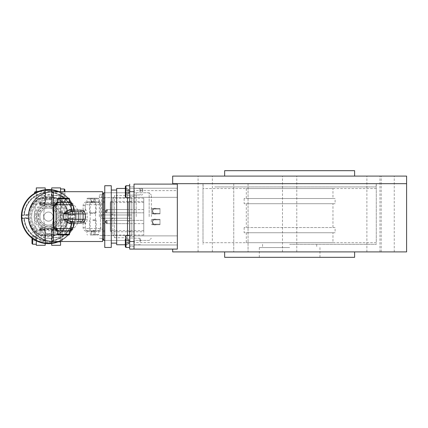 <?xml version="1.0" encoding="UTF-8"?>
<svg xmlns="http://www.w3.org/2000/svg" width="428" height="428" viewBox="0 0 428 428"><rect width="100%" height="100%" fill="white"/><g stroke="black" fill="none" stroke-linecap="round" stroke-linejoin="round"><path stroke-width="0.32" stroke-dasharray="2.14 1.6" d="M177.326 216.6L177.326 190.604L177.326 216.6M134.007 216.6L134.007 190.604L134.007 216.6M177.326 249.091L134.007 249.091L134.007 184.11L177.326 184.11L177.326 249.091L172.671 249.091L177.326 249.091L177.326 183.676L406.6 183.676L172.671 183.676M134.007 192.771L134.007 197.324L134.007 192.771M134.007 240.424L134.007 244.977L134.007 240.424M177.326 192.771L177.326 197.324L177.326 192.771M177.326 240.424L177.326 244.977L177.326 240.424M99.35 216.6L99.35 194.938L99.35 216.6M131.84 216.6L131.84 197.645L131.84 214.974L100.43 214.974L100.43 218.221L131.84 218.221L131.84 235.55L131.84 197.645L131.84 216.6M100.43 218.221L131.84 218.221L100.43 218.221L100.43 214.974L100.43 218.221L131.84 218.221L131.84 214.974L100.43 214.974L131.84 214.974L100.43 214.974L100.43 218.221M128.593 216.6L128.593 201.652L128.593 216.6M103.683 240.424L103.683 192.771L103.683 240.424M128.593 211.186L128.593 209.56L128.593 211.186M128.593 222.014L128.593 220.388L128.593 222.014M129.673 216.6L129.673 190.604L129.673 216.6M129.673 241.51L129.673 249.091L134.007 249.091L129.673 249.091L129.673 235.55L129.673 247.464L129.673 235.55L129.673 247.464L129.673 238.043L129.673 241.51L134.007 241.51L134.007 184.11L134.007 196.564L134.007 184.11L134.007 191.691L129.673 191.691L129.673 241.51L134.007 241.51L134.007 191.691L129.673 191.691L129.673 196.564L129.673 186.817L129.673 241.51M129.673 184.11L129.673 197.645L129.673 184.11M149.169 216.6L149.169 192.771L149.169 216.6M151.335 216.6L151.335 194.938L151.335 216.6M151.335 222.014L151.335 219.307L151.335 222.014M151.335 211.186L151.335 208.479L151.335 211.186M159.997 222.014L159.997 219.307L156.108 219.307C151.18 217.568 151.143 226.439 156.108 224.721L159.997 224.721L159.997 219.307L156.108 219.307C151.18 217.568 151.143 226.439 156.108 224.721L159.997 224.721L159.997 219.307L156.108 219.307C151.18 217.568 151.143 226.439 156.108 224.721L159.997 224.721L159.997 219.307L156.108 219.307C151.18 217.568 151.143 226.439 156.108 224.721L159.997 224.721L159.997 224.181L156.108 224.181C151.608 225.684 151.587 218.355 156.108 219.848L159.997 219.848L159.997 219.307L159.997 222.014L159.997 219.307L159.997 219.848L156.108 219.848L159.997 219.848L159.997 222.014L159.997 219.848L151.335 219.848L156.108 219.848C151.587 218.355 151.608 225.684 156.108 224.181C151.608 225.684 151.587 218.355 156.108 219.848C151.587 218.355 151.608 225.684 156.108 224.181L151.335 224.181L159.997 224.181L159.997 222.014L159.997 224.721L159.997 222.014L159.997 224.181L156.108 224.181L159.997 224.181L159.997 222.014M159.997 211.186L159.997 208.479L156.108 208.479C151.18 206.74 151.143 215.61 156.108 213.893L159.997 213.893L159.997 208.479L156.108 208.479C151.18 206.74 151.143 215.61 156.108 213.893L159.997 213.893L159.997 208.479L156.108 208.479C151.18 206.74 151.143 215.61 156.108 213.893L159.997 213.893L159.997 208.479L156.108 208.479C151.18 206.74 151.143 215.61 156.108 213.893L159.997 213.893L159.997 213.353L156.108 213.353C151.608 214.856 151.587 207.526 156.108 209.019L159.997 209.019L159.997 208.479L159.997 211.186L159.997 208.479L159.997 209.019L156.108 209.019L159.997 209.019L159.997 211.186L159.997 209.019L151.335 209.019L156.108 209.019C151.587 207.526 151.608 214.856 156.108 213.353C151.608 214.856 151.587 207.526 156.108 209.019C151.587 207.526 151.608 214.856 156.108 213.353L151.335 213.353L159.997 213.353L159.997 211.186L159.997 213.893L159.997 211.186L159.997 213.353L156.108 213.353L159.997 213.353L159.997 211.186M159.997 224.721L159.997 224.181L159.997 224.721M159.997 213.893L159.997 213.353L159.997 213.893M104.764 214.433L104.764 235.009L104.764 218.767L102.597 218.767L102.597 231.762L102.597 198.185L102.597 235.009L102.597 218.767L104.764 218.767L104.764 201.438L104.764 214.433L102.597 214.433L104.764 214.433M102.597 202.519L102.597 230.676L102.597 202.519L104.764 202.519L104.764 230.676L104.764 202.519M102.597 241.51L102.597 191.691M87.435 201.652L87.435 202.519A2.167 2.167 0 0 0 85.268 204.686L85.268 209.56L85.268 204.686L100.43 204.686C100.473 203.525 99.751 202.802 98.269 202.519L87.435 202.519L98.269 202.519A2.167 2.167 0 0 1 100.43 204.686A2.167 0.952 180 0 0 102.597 205.638C102.388 203.252 100.944 201.925 98.269 201.652L87.435 201.652C84.765 201.92 83.321 203.246 83.107 205.638L83.107 210.121L77.88 210.121C72.396 201.149 64.211 196.227 53.323 195.355C40.815 193.071 28.687 203.402 28.441 215.509L28.441 215.584C28.639 204.632 39.569 194.703 51.611 196.816A20.036 20.036 0 0 0 28.478 215.011A20.036 20.036 0 0 0 48.45 236.636A20.036 20.036 0 0 0 68.421 218.189A20.036 20.036 0 0 0 51.611 196.816C61.461 198.405 67.084 204.98 68.485 216.541C67.126 228.172 61.504 234.79 51.611 236.384C39.569 238.498 28.639 228.563 28.441 217.611L28.425 217.231M28.441 217.611L28.441 217.686C28.687 229.799 40.815 240.124 53.323 237.84C64.227 236.962 72.412 232.04 77.88 223.074L83.107 223.074L83.107 227.557C83.316 229.948 84.76 231.275 87.435 231.543L98.269 231.543C100.938 231.281 102.383 229.948 102.597 227.557A2.167 0.952 0 0 0 100.43 228.515A2.167 2.167 0 0 1 98.269 230.676L87.435 230.676L98.269 230.676C99.751 230.398 100.473 229.676 100.43 228.515L85.268 228.515L85.268 223.641L85.268 228.515A2.167 2.167 0 0 0 87.435 230.676L87.435 231.543M69.566 201.684L69.026 201.652L69.026 202.519L58.197 202.519L69.026 202.519M57.652 231.516L69.566 231.516M69.026 201.652L57.652 201.684M73.359 221.474L83.348 221.474L73.359 221.474M78.773 221.474L76.821 221.474L80.721 221.474L76.821 221.474L80.721 221.474L76.821 221.474L76.821 211.726L83.348 211.726L76.821 211.726L80.721 211.726L76.821 211.726L76.821 221.474M77.88 221.474L77.88 223.074L68.801 222.704A2.167 1.899 90 0 1 70.513 221.474L71.717 221.474M71.192 228.515L71.192 223.641M28.425 215.969L28.441 215.584M53.323 241.51L53.323 237.84A10.828 2.707 -99.1 0 0 51.611 236.384M53.323 191.691L53.323 195.355A10.828 2.707 99.1 0 1 51.611 196.816M68.801 222.704C67.822 222.886 67.688 221.656 68.394 219.013L70.529 219.307L70.529 213.893L68.394 214.187L68.394 219.013M68.394 214.187C67.688 211.544 67.822 210.314 68.801 210.496A2.167 1.899 90 0 0 70.513 211.726C69.823 211.806 69.828 212.529 70.529 213.893L85.584 213.893L83.348 211.726A2.167 2.113 -90 0 0 85.461 209.56C86.301 209.998 86.879 211.443 87.2 213.893L87.2 219.307C86.884 221.752 86.301 223.197 85.461 223.641A2.167 2.113 -90 0 0 83.348 221.474L85.584 219.307L70.529 219.307C69.828 220.666 69.823 221.388 70.513 221.474M77.88 211.726L77.88 210.121L68.801 210.496M83.107 213.893C82.989 212.588 82.267 211.865 80.94 211.726L73.359 211.726A2.167 2.167 0 0 1 71.192 209.56L71.192 204.686M56.031 204.686L56.031 228.515M66.319 202.519L60.904 202.519L66.319 202.519L66.319 230.676L60.904 230.676L66.319 230.676M58.197 230.676L69.026 230.676L58.197 230.676L58.197 231.543M98.269 201.652L98.269 202.519A2.167 2.167 0 0 1 100.43 204.686L100.43 228.515A2.167 2.167 0 0 1 98.269 230.676L98.269 231.543M100.43 204.686L100.43 228.515M95.562 202.519L90.142 202.519L95.562 202.519L95.562 230.676L90.142 230.676L95.562 230.676M80.721 211.726L80.721 221.474L80.721 211.726L78.773 211.726M87.435 202.519C85.953 202.802 85.231 203.525 85.268 204.686A2.167 0.952 0 0 1 83.107 205.638M83.107 227.557A2.167 0.952 180 0 1 85.268 228.515C85.231 229.676 85.953 230.398 87.435 230.676M85.268 209.56A2.167 2.167 0 0 1 83.107 211.726L83.107 210.121A2.167 0.562 0 0 0 85.268 209.56A2.167 2.167 0 0 1 83.107 211.726A2.167 2.167 0 0 0 85.268 209.56L85.461 209.56M85.268 223.641A2.167 0.562 180 0 0 83.107 223.074L83.107 221.474A2.167 2.167 0 0 1 85.268 223.641A2.167 2.167 0 0 0 83.107 221.474A2.167 2.167 0 0 1 85.268 223.641L85.461 223.641M69.026 230.676L69.026 231.543M82.481 220.827L80.94 221.474M70.021 202.76L70.385 203M104.764 247.464L104.764 185.736M143.755 202.519L143.755 230.676L143.755 202.519L110.28 202.519L110.28 230.676L110.28 202.519L110.932 201.438L110.932 231.762L110.932 218.767L112.885 218.767L112.885 235.009L112.885 198.185L112.885 214.433L110.932 214.433L110.932 201.438L143.755 201.438L143.755 214.433L143.755 198.185L143.755 235.009L143.755 201.438M143.755 198.185L112.885 198.185L114.511 195.478L114.511 237.717L114.511 195.478L129.673 195.478L129.673 237.717L129.673 195.478M111.264 190.064L111.264 243.131L111.264 190.064M116.678 190.064L116.678 243.131L116.678 190.064M111.264 247.464L111.264 185.736M116.678 244.757L116.678 188.443M127.507 235.55L127.507 197.645M127.507 190.064L127.507 243.131L127.507 190.064L129.673 190.064L129.673 243.131L129.673 190.064M129.673 197.645L125.993 197.645L125.993 185.736L125.993 197.645L125.993 185.736L125.34 186.383L125.34 196.998L125.34 188.443L127.507 188.443M110.932 214.433L112.885 214.433M112.885 218.767L110.932 218.767M143.755 210.351L143.755 212.807L143.755 210.351M107.374 210.351L105.796 212.807C105.406 211.63 105.86 210.544 107.161 209.56L107.374 210.351M143.755 210.667L143.755 212.807L143.755 210.667M106.08 210.667C105.379 211.86 105.283 212.577 105.796 212.807C107.08 211.86 107.535 210.779 107.161 209.56L106.08 210.667M143.755 220.559L143.755 223.641L143.755 220.559M106.214 220.559C107.268 221.843 107.583 222.87 107.161 223.641C105.86 222.651 105.406 221.57 105.796 220.388L106.214 220.559M143.755 220.388L143.755 223.641L143.755 220.388L105.796 220.388L105.47 221.099L107.161 223.641C107.535 222.421 107.08 221.34 105.796 220.388L143.755 220.388M102.597 209.56L102.597 212.807L102.597 209.56L102.597 212.807L102.597 209.56L104.764 209.56L104.764 212.807L104.764 209.56L102.597 209.56M104.764 209.56L104.764 212.807L104.764 209.56M102.597 220.388L102.597 223.641L102.597 220.388L102.597 223.641L102.597 220.388L104.764 220.388L104.764 223.641L104.764 220.388L102.597 220.388M104.764 220.388L104.764 223.641L104.764 220.388M102.597 215.305L102.597 217.889L102.597 215.305L101.821 216.6L102.597 217.889M36.316 240.804L36.316 245.298M45.197 189.722L45.197 202.193L41.388 202.193A1.605 1.605 0 0 0 39.783 203.798L39.783 203.84A1.605 1.605 0 0 0 41.388 205.445L45.197 205.445L45.197 206.291A34.085 34.085 0 0 0 45.197 226.91L45.197 227.755L41.388 227.755A1.605 1.605 0 0 0 39.783 229.355L39.783 229.403A1.605 1.605 0 0 0 41.388 231.002L45.197 231.002L45.197 237.717L36.316 237.717L36.316 229.451A43.319 43.319 0 0 1 36.316 203.749L36.316 192.391M45.197 245.298L45.197 237.717L36.316 237.717L36.316 229.451A43.319 43.319 0 0 1 36.316 203.749L36.316 195.478L45.197 195.478L45.197 187.897M36.316 235.55L36.316 240.969L36.316 235.55L45.197 235.55L45.197 240.969L45.197 235.55M36.316 187.897L36.316 195.478L45.197 195.478L45.197 202.193L41.388 202.193A1.605 1.605 0 0 0 39.783 203.798L39.783 203.84A1.605 1.605 0 0 0 41.388 205.445L45.197 205.445L45.197 206.291A34.085 34.085 0 0 0 45.197 226.91L45.197 227.755L41.388 227.755A1.605 1.605 0 0 0 39.783 229.355L39.783 229.403A1.605 1.605 0 0 0 41.388 231.002L45.197 231.002L45.197 243.479M36.316 191.15L36.316 198.731L36.316 191.15L45.197 191.15L45.197 198.731L45.197 191.15M50.729 204.252L40.216 204.252L56.678 204.252L50.729 204.252L50.729 204.686A12.128 12.128 0 0 1 50.729 228.515A12.128 12.128 0 0 1 36.316 216.6A12.128 12.128 0 0 1 50.729 204.686L56.678 204.686A0.867 0.867 0 0 0 57.545 203.819L57.545 203.605A0.867 0.867 0 0 0 56.678 202.738L52.13 202.738L52.13 197.196L51.697 197.196L51.697 196.575A0.433 0.305 0 0 0 52.077 196.875L52.066 192.611A0.433 0.433 0 0 1 51.697 192.183A0.433 0.433 0 0 0 52.066 192.611A24.257 24.257 0 0 1 72.621 214.578A24.257 24.257 0 0 0 52.066 192.611A24.257 24.257 0 0 1 72.621 214.578A0.433 0.433 0 0 0 73.054 214.974L69.32 214.974L75.066 214.974L75.012 214.54L75.44 214.508L75.494 215.391A0.433 0.433 0 0 0 75.066 214.974A0.433 0.433 0 0 1 75.494 215.391A27.076 27.076 0 0 1 59.059 241.51A27.076 27.076 0 0 0 75.494 215.391A0.433 0.433 0 0 0 75.066 214.974L73.054 214.974A0.433 0.433 0 0 1 72.621 214.578A24.257 24.257 0 0 0 52.066 192.611A0.433 0.433 0 0 1 51.697 192.183A0.433 0.433 0 0 0 52.066 192.611L52.13 190.214L51.697 190.107L51.697 196.575M69.32 215.407L68.4 214.572L69.32 214.974L69.32 215.407L75.066 215.407A26.643 26.643 0 0 1 75.066 217.793L69.32 217.793L69.32 218.221L73.054 218.221A0.433 0.433 0 0 0 72.621 218.622A24.257 24.257 0 0 1 52.066 240.59A0.433 0.433 0 0 0 51.697 241.018L51.697 230.462A0.433 0.433 0 0 1 52.13 230.029L56.678 230.029L52.13 230.029L52.13 229.595L57.111 229.381L56.678 230.029A0.433 0.433 0 0 0 57.111 229.595A0.433 0.433 0 0 1 56.678 230.029L56.678 230.462L51.697 230.462A0.433 0.433 0 0 1 52.13 230.029A0.433 0.433 0 0 0 51.697 230.462L51.264 230.462A0.867 0.867 0 0 1 52.13 229.595M72.803 218.221A0.433 0.305 90 0 0 72.493 218.633A24.134 24.134 0 0 1 52.082 240.456L52.077 236.32A20.052 20.052 0 0 0 68.4 218.628L72.621 218.622A0.433 0.433 0 0 1 73.054 218.221L69.32 218.221L68.095 218.596L69.32 217.793M51.697 234.036L51.697 242.483L51.697 234.036L45.197 234.036L45.197 242.483L45.197 234.036M51.697 235.769L51.697 238.583L51.697 235.769L45.197 235.769L45.197 238.583L45.197 235.769M51.697 240.761A0.433 0.305 180 0 1 52.082 240.456L52.066 240.59A0.433 0.433 0 0 0 51.697 241.018L51.697 230.462M28.799 214.605A19.747 19.747 0 0 1 44.763 197.196L44.822 196.875A0.433 0.305 0 0 0 45.197 196.575L45.197 192.44A0.433 0.305 0 0 1 44.812 192.744L44.822 196.875A20.052 20.052 0 0 0 28.494 214.572L27.574 215.407L27.574 214.974L28.494 214.572L24.401 214.567A24.134 24.134 0 0 1 44.812 192.744L44.833 192.611A24.257 24.257 0 0 0 24.273 214.578A24.257 24.257 0 0 1 44.833 192.611A24.257 24.257 0 0 0 24.273 214.578A0.433 0.433 0 0 1 23.84 214.974L27.574 214.974L21.833 214.974L23.84 214.974L24.273 214.578A24.257 24.257 0 0 1 44.833 192.611A0.433 0.433 0 0 0 45.197 192.183L44.833 192.611A0.433 0.433 0 0 0 45.197 192.183L45.197 202.738L45.197 197.196L44.763 197.196L44.763 202.738L40.216 202.738A0.867 0.867 0 0 0 39.349 203.605L39.349 203.819A0.867 0.867 0 0 0 40.216 204.686L46.165 204.686L46.165 204.252M27.574 217.793L28.494 218.628L27.574 218.221L21.833 218.221L27.574 218.221L27.574 217.793L21.833 217.793A26.643 26.643 0 0 1 21.833 215.407L27.574 215.407M51.697 197.196L51.697 190.107A0.433 0.433 0 0 0 51.312 189.674L52.189 189.786L52.13 190.214A26.643 26.643 0 0 1 75.012 214.54L73.054 214.54A24.69 24.69 0 0 0 52.13 192.183L51.697 192.183M51.697 242.441L51.264 242.441L51.312 243.521A0.433 0.433 0 0 0 51.697 243.093L52.13 242.986L52.189 243.414L51.312 243.521A27.076 27.076 0 0 1 45.587 243.521L44.705 243.414L44.763 242.986A26.643 26.643 0 0 1 21.887 218.655L21.454 218.692L21.4 217.809A0.433 0.433 0 0 0 21.833 218.221L21.887 218.655L23.84 218.655A24.69 24.69 0 0 0 44.763 241.018L44.763 242.986L45.197 243.093L45.197 241.018A0.433 0.433 0 0 0 44.833 240.59L44.812 240.456A24.134 24.134 0 0 1 24.401 218.633L28.494 218.628A20.052 20.052 0 0 0 44.822 236.32L44.812 240.456A0.433 0.305 180 0 1 45.197 240.761L45.197 241.018A0.433 0.433 0 0 0 44.833 240.59A24.257 24.257 0 0 1 24.273 218.622L24.401 218.633A0.433 0.305 -90 0 0 24.096 218.221M75.494 217.809L75.44 218.692L75.012 218.655L75.066 218.221A0.433 0.433 0 0 0 75.494 217.809A27.076 27.076 0 0 0 59.059 191.691A27.076 27.076 0 0 1 75.494 217.809A0.433 0.433 0 0 1 75.066 218.221A0.433 0.433 0 0 0 75.494 217.809L75.066 217.793L75.066 218.221M67.399 216.6A18.955 18.955 0 0 0 38.969 200.186A18.955 18.955 0 0 0 38.969 233.014A18.955 18.955 0 0 0 67.399 216.6A18.955 18.955 0 0 0 38.969 200.186A18.955 18.955 0 0 0 38.969 233.014A18.955 18.955 0 0 0 67.399 216.6M51.697 194.612L51.697 197.431L51.697 194.612L45.197 194.612L45.197 197.431L45.197 194.612M51.697 190.717L51.697 199.164L51.697 190.717L45.197 190.717L45.197 199.164L45.197 190.717M45.197 196.575L45.197 197.196M51.264 202.738A0.867 0.867 0 0 0 52.13 203.605L52.13 203.172L56.678 203.172L52.13 203.172A0.433 0.433 0 0 1 51.697 202.738L51.264 202.738L51.312 189.674A0.433 0.433 0 0 1 51.697 190.107A0.433 0.433 0 0 0 51.312 189.674M51.697 243.479L51.697 231.002L55.512 231.002A1.605 1.605 0 0 0 57.111 229.403L57.111 229.355A1.605 1.605 0 0 0 55.512 227.755L51.697 227.755L51.697 226.91A34.085 34.085 0 0 0 51.697 206.291L51.697 205.445L55.512 205.445A1.605 1.605 0 0 0 57.111 203.84L57.111 203.819A0.433 0.433 0 0 1 56.678 204.252L56.678 204.686M52.13 203.605L39.783 203.605A0.433 0.433 0 0 1 40.216 203.172A0.433 0.433 0 0 0 39.783 203.605L39.783 203.605A0.433 0.433 0 0 1 40.216 203.172L44.763 203.172L40.216 203.172A0.433 0.433 0 0 0 39.783 203.605L39.349 203.605M45.197 240.761L45.197 243.093A0.433 0.433 0 0 0 45.587 243.521L45.63 242.441L45.197 242.441M51.264 230.462L51.264 242.441A25.99 25.99 0 0 1 45.63 242.441L45.63 230.462L45.197 230.462A0.433 0.433 0 0 0 44.763 230.029L40.216 230.029L44.763 230.029A0.433 0.433 0 0 1 45.197 230.462A0.433 0.433 0 0 0 44.763 230.029L44.763 235.999A19.747 19.747 0 0 1 28.799 218.596M46.165 228.948L46.165 228.515L40.216 228.515A0.867 0.867 0 0 0 39.349 229.381L39.783 229.381A0.433 0.433 0 0 1 40.216 228.948L56.678 228.948L40.216 228.948L40.216 229.381L57.111 229.381A0.433 0.433 0 0 0 56.678 228.948L57.545 229.381A0.867 0.867 0 0 0 56.678 228.515L50.729 228.515L50.729 228.948M51.697 192.44A0.433 0.305 0 0 0 52.082 192.744A24.134 24.134 0 0 1 72.493 214.567L68.4 214.572A20.052 20.052 0 0 0 52.077 196.875L52.13 197.196A19.747 19.747 0 0 1 68.095 214.605M40.216 202.738L40.216 203.605L44.763 203.605A0.867 0.867 0 0 0 45.63 202.738L45.587 189.674A0.433 0.433 0 0 0 45.197 190.107L45.587 189.674M66.319 216.6A17.869 17.869 0 0 0 39.515 201.123A17.869 17.869 0 0 0 39.515 232.072A17.869 17.869 0 0 0 66.319 216.6A17.869 17.869 0 0 0 39.515 201.123A17.869 17.869 0 0 0 39.515 232.072A17.869 17.869 0 0 0 66.319 216.6M60.578 216.6A12.128 12.128 0 0 0 42.383 206.093A12.128 12.128 0 0 0 42.383 227.102A12.128 12.128 0 0 0 60.578 216.6M56.678 202.738L56.678 203.172A0.433 0.433 0 0 1 57.111 203.605L57.545 203.605M51.697 190.76L51.264 190.76A25.99 25.99 0 0 0 45.63 190.76L45.197 190.76M56.678 203.172A0.433 0.433 0 0 1 57.111 203.605A0.433 0.433 0 0 0 56.678 203.172L56.678 203.605L57.111 203.605M52.13 203.172A0.433 0.433 0 0 1 51.697 202.738A0.433 0.433 0 0 0 52.13 203.172L52.13 202.738L51.697 202.738M72.803 214.974A0.433 0.305 90 0 1 72.493 214.567L73.054 214.54L73.054 214.974A0.433 0.433 0 0 1 72.621 214.578A0.433 0.433 0 0 0 73.054 214.974M60.578 191.691L60.578 203.749A43.319 43.319 0 0 1 60.578 229.451L60.578 237.717L51.697 237.717L51.697 231.002L55.512 231.002A1.605 1.605 0 0 0 57.111 229.403L57.111 229.355A1.605 1.605 0 0 0 55.512 227.755L51.697 227.755L51.697 226.91A34.085 34.085 0 0 0 51.697 206.291L51.697 205.445L55.512 205.445A1.605 1.605 0 0 0 57.111 203.84L57.111 203.798A0.433 0.433 0 0 1 56.678 204.252A0.433 0.433 0 0 0 57.111 203.819A1.605 1.605 0 0 0 55.512 202.193L51.697 202.193L51.697 189.722M75.44 214.508A27.076 27.076 0 0 0 59.059 191.691A27.076 27.076 0 0 1 75.44 214.508M39.349 203.819L40.216 203.819L40.216 204.252A0.433 0.433 0 0 1 39.783 203.819A0.433 0.433 0 0 0 40.216 204.252A0.433 0.433 0 0 1 39.783 203.819A0.433 0.433 0 0 0 40.216 204.252L40.216 204.686M45.63 202.738L45.197 202.738A0.433 0.433 0 0 1 44.763 203.172A0.433 0.433 0 0 0 45.197 202.738A0.433 0.433 0 0 1 44.763 203.172L44.763 202.738L45.197 202.738A0.433 0.433 0 0 1 44.763 203.172L44.763 203.605M52.189 243.414A27.076 27.076 0 0 0 75.44 218.692A27.076 27.076 0 0 1 52.189 243.414M23.84 214.974A0.433 0.433 0 0 0 24.273 214.578L24.401 214.567A0.433 0.305 -90 0 1 24.096 214.974M52.066 240.59A0.433 0.433 0 0 0 51.697 241.018L52.13 241.018L52.066 240.59A24.257 24.257 0 0 0 72.621 218.622A24.257 24.257 0 0 1 52.066 240.59A24.257 24.257 0 0 0 72.621 218.622L75.012 218.655A26.643 26.643 0 0 1 52.13 242.986L52.13 241.018A24.69 24.69 0 0 0 73.054 218.655L73.054 218.221A0.433 0.433 0 0 0 72.621 218.622M51.312 243.521A0.433 0.433 0 0 0 51.697 243.093A0.433 0.433 0 0 1 51.312 243.521A27.076 27.076 0 0 1 45.587 243.521A0.433 0.433 0 0 1 45.197 243.093A0.433 0.433 0 0 0 45.587 243.521M68.095 218.596A19.747 19.747 0 0 1 52.13 235.999L52.077 236.32A0.433 0.305 180 0 0 51.697 236.625M21.4 215.391L21.833 214.974L21.833 215.407L21.4 215.391A0.433 0.433 0 0 1 21.833 214.974A0.433 0.433 0 0 0 21.4 215.391M52.13 230.029L52.13 235.999L51.697 235.999M23.84 218.221L23.84 218.655L24.273 218.622A0.433 0.433 0 0 0 23.84 218.221A0.433 0.433 0 0 1 24.273 218.622A0.433 0.433 0 0 0 23.84 218.221A0.433 0.433 0 0 1 24.273 218.622A24.257 24.257 0 0 0 44.833 240.59A0.433 0.433 0 0 1 45.197 241.018A0.433 0.433 0 0 0 44.833 240.59A24.257 24.257 0 0 1 24.273 218.622A24.257 24.257 0 0 0 44.833 240.59L44.763 241.018L45.197 241.018M21.4 217.809A0.433 0.433 0 0 0 21.833 218.221L21.833 217.793L21.4 217.809A0.433 0.433 0 0 0 21.833 218.221M45.197 236.625A0.433 0.305 180 0 0 44.822 236.32L44.763 235.999L45.197 235.999M21.454 218.692A27.076 27.076 0 0 0 44.705 243.414A27.076 27.076 0 0 1 21.454 218.692M40.216 228.948A0.433 0.433 0 0 0 39.783 229.381A0.433 0.433 0 0 1 40.216 228.948L40.216 228.515M39.349 229.381L39.783 229.595A0.433 0.433 0 0 0 40.216 230.029A0.433 0.433 0 0 1 39.783 229.595L40.216 229.595L39.783 229.381M37.043 215.295A11.481 11.481 0 0 1 55.282 207.377A11.481 11.481 0 0 1 53.019 227.129A11.481 11.481 0 0 1 37.043 215.295A11.481 11.481 0 0 1 55.282 207.377A11.481 11.481 0 0 1 53.019 227.129A11.481 11.481 0 0 1 37.043 215.295M31.726 214.685A16.831 16.831 0 0 1 58.465 203.075A16.831 16.831 0 0 1 55.153 232.035A16.831 16.831 0 0 1 31.726 214.685A16.831 16.831 0 0 1 58.465 203.075A16.831 16.831 0 0 1 55.153 232.035A16.831 16.831 0 0 1 31.726 214.685M34.31 214.979A14.231 14.231 0 0 1 56.031 204.557A14.231 14.231 0 0 1 56.031 228.638A14.231 14.231 0 0 1 34.31 214.979M39.948 215.626A8.555 8.555 0 0 1 53.543 209.725A8.555 8.555 0 0 1 51.858 224.449A8.555 8.555 0 0 1 39.948 215.626A8.555 8.555 0 0 1 53.543 209.725A8.555 8.555 0 0 1 51.858 224.449A8.555 8.555 0 0 1 39.948 215.626M51.697 187.897L51.697 195.478L60.578 195.478L60.578 187.897M56.678 204.252L56.678 203.819L57.111 203.819A1.605 1.605 0 0 0 55.512 202.193L51.697 202.193L51.697 195.478L60.578 195.478L60.578 203.749A43.319 43.319 0 0 1 60.578 229.451L60.578 241.51M60.578 197.645L60.578 192.231L60.578 197.645L51.697 197.645L51.697 192.231L51.697 197.645M60.578 242.05L60.578 234.469L60.578 242.05L51.697 242.05L51.697 234.469L51.697 242.05M60.578 245.298L60.578 237.717L51.697 237.717L51.697 245.298M43.934 217.173A4.548 4.548 0 0 0 51.205 220.217A4.548 4.548 0 0 0 50.204 212.406A4.548 4.548 0 0 0 43.934 217.173A4.548 4.548 0 0 0 51.205 220.217A4.548 4.548 0 0 0 50.204 212.406A4.548 4.548 0 0 0 43.934 217.173M31.988 235.758L31.988 239.509L31.988 235.758L35.235 235.758L35.235 237.01L31.988 237.01L35.235 237.01L35.235 238.257L35.235 236.096L35.235 240.761L31.988 240.761L31.988 239.509L31.988 240.761M31.988 238.096L31.988 243.564M62.311 238.257L62.311 240.9L62.311 238.257M61.702 238.257L61.702 241.51L61.702 238.257M36.316 238.257L36.316 244.217L36.316 238.257M35.235 239.509L31.988 239.509L35.235 239.509L35.235 240.135L35.235 239.509M35.235 240.761L35.235 235.758M64.912 197.442L64.912 193.686L64.912 197.442L61.659 197.442L61.659 196.19L64.912 196.19L61.659 196.19L61.659 194.938L61.659 197.105L61.659 192.44L64.912 192.44L64.912 193.686L64.912 192.44M64.912 191.691L64.912 189.631M34.588 193.344L34.588 192.295M35.192 192.991L35.192 191.691M60.578 194.938L60.578 200.898L60.578 194.938M61.659 193.686L64.912 193.686L61.659 193.686L61.659 193.065L61.659 193.686M61.659 192.44L61.659 197.442M93.807 198.185L90.372 198.185L95.332 198.185L93.807 198.185L93.807 201.438L91.33 201.438L91.33 198.185M87.949 198.185L98.156 198.185L87.949 198.185M87.344 202.519L98.809 202.519L87.344 202.519M96.054 202.519L89.388 202.519L96.054 202.519M89.848 212.743L96.102 212.743L89.848 212.743M90.41 213.353L95.492 213.353L90.41 213.353M90.372 198.185L90.372 201.438L91.33 201.438M90.372 201.438L91.897 201.438L91.897 198.185M91.897 201.438L94.374 201.438L94.374 198.185M93.807 201.438L94.374 201.438M95.332 201.438L95.332 198.185M94.856 201.438L90.688 201.438L94.856 201.438M90.351 235.009L94.101 235.009L90.351 235.009L90.351 231.762L91.603 231.762L91.603 235.009L91.603 231.762L92.849 231.762L90.688 231.762L95.353 231.762L95.353 235.009L94.101 235.009L95.353 235.009M92.849 235.009L98.156 235.009L92.849 235.009M92.849 230.676L98.809 230.676L92.849 230.676M92.849 220.457L96.102 220.457L92.849 220.457M92.849 219.848L95.492 219.848L92.849 219.848M94.101 231.762L94.101 235.009L94.101 231.762L94.727 231.762L94.101 231.762M95.353 231.762L90.351 231.762M61.108 235.009L64.863 235.009L61.108 235.009L61.108 231.762L62.36 231.762L62.36 235.009L62.36 231.762L63.612 231.762L61.445 231.762L66.11 231.762L66.11 235.009L64.863 235.009L66.11 235.009M58.304 235.009L68.919 235.009M57.652 230.676L69.566 230.676M63.612 230.676L60.145 230.676L63.612 230.676M63.612 220.457L60.359 220.457L63.612 220.457M63.612 219.848L60.969 219.848L63.612 219.848M64.863 231.762L64.863 235.009L64.863 231.762L65.484 231.762L64.863 231.762M66.11 231.762L61.108 231.762M64.564 198.185L61.129 198.185L62.654 198.185L62.654 201.438L65.136 201.438L65.136 198.185L66.089 198.185L64.564 198.185L64.564 201.438L62.087 201.438L62.087 198.185M68.919 198.185L58.304 198.185M69.566 202.519L57.652 202.519M66.811 202.519L60.145 202.519L66.811 202.519M60.61 212.743L66.859 212.743L60.61 212.743M61.167 213.353L66.254 213.353L61.167 213.353M61.129 198.185L61.129 201.438L62.087 201.438M61.129 201.438L62.654 201.438M64.564 201.438L65.136 201.438M66.089 201.438L66.089 198.185M65.612 201.438L61.445 201.438L65.612 201.438M125.34 189.187L125.34 194.189L125.34 189.187L125.34 190.439L128.593 190.439L128.593 191.691L128.593 190.439L125.34 190.439L125.34 189.187L128.593 189.187L128.593 190.439L125.34 190.439L128.593 190.439L128.593 194.189L125.34 194.189L125.34 192.942L125.34 194.189L128.593 194.189L128.593 192.942L125.34 192.942L128.593 192.942L128.593 193.857L128.593 189.524L128.593 194.189L128.593 192.942L125.34 192.942L128.593 192.942L128.593 193.857L128.593 189.187L125.34 189.187M139.897 191.691L139.897 188.443L139.897 191.691M140.502 191.691L140.502 189.048L140.502 191.691M125.34 186.383L125.34 196.998L125.993 197.645M142.064 191.691L142.064 188.443L142.064 191.691M142.668 191.691L142.668 189.048L142.668 191.691M128.593 189.187L128.593 189.813L128.593 189.187M125.34 239.006L125.34 240.258L128.593 240.258L128.593 244.008L128.593 239.006L128.593 243.382L128.593 239.632L128.593 240.258L125.34 240.258L125.34 239.006L128.593 239.006L128.593 239.632L128.593 239.006L125.34 239.006L125.34 244.008L125.34 239.006L125.34 244.008L125.34 242.762L125.34 244.008L128.593 244.008L128.593 243.382L128.593 244.008L125.34 244.008M139.897 241.51L139.897 238.257L139.897 241.51M140.502 241.51L140.502 238.867L140.502 241.51M128.593 242.762L125.34 242.762L128.593 242.762M125.34 241.51L125.34 236.203L125.34 241.51M128.593 240.258L125.34 240.258L128.593 240.258M128.593 243.382L128.593 243.676L128.593 243.382M354.614 170.681L224.652 170.681M233.362 176.095L354.614 176.095L233.362 176.095M283.443 176.095L296.781 176.095L283.443 176.095M234.71 176.095L248.047 176.095L234.71 176.095M199.031 176.095L212.368 176.095L199.031 176.095M367.855 176.095L381.193 176.095L367.855 176.095M380.915 176.095L394.252 176.095L380.915 176.095M406.6 176.095L172.671 176.095M295.823 183.676L282.485 183.676L295.823 183.676M247.09 183.676L233.752 183.676L247.09 183.676M211.411 183.676L198.073 183.676L211.411 183.676M380.235 183.676L366.898 183.676L380.235 183.676M393.295 183.676L379.957 183.676L393.295 183.676M214.696 183.676L376.169 183.676L214.696 183.676M214.696 186.924L376.169 186.924L214.696 186.924M332.957 232.736L246.314 232.736L332.957 232.736L332.957 242.697L246.314 242.697L332.957 242.697M376.276 242.697L202.995 242.697L376.276 242.697L376.276 188.55L202.995 188.55L376.276 188.55M332.957 188.55L246.314 188.55L332.957 188.55L332.957 198.512L246.314 198.512L332.957 198.512M335.119 198.512L244.147 198.512L335.119 198.512L335.119 203.712L244.147 203.712L335.119 203.712M332.957 203.712L246.314 203.712L332.957 203.712L332.957 227.536L246.314 227.536L332.957 227.536M335.119 227.536L244.147 227.536L335.119 227.536L335.119 232.736L244.147 232.736L335.119 232.736M289.633 247.571L259.309 247.571L289.633 247.571M289.633 257.319L259.309 257.319L289.633 257.319M224.652 257.319L354.614 257.319M289.633 251.905L354.614 251.905L289.633 251.905M205.221 251.905L212.368 251.905L205.221 251.905M240.9 251.905L248.047 251.905L240.9 251.905M387.105 251.905L394.252 251.905L387.105 251.905M374.045 251.905L366.898 251.905L374.045 251.905M172.671 251.905L406.6 251.905M205.221 183.676L212.368 183.676L205.221 183.676M240.9 183.676L248.047 183.676L240.9 183.676M289.633 183.676L376.276 183.676L289.633 183.676M387.105 183.676L394.252 183.676L387.105 183.676M374.045 183.676L366.898 183.676L374.045 183.676M289.633 244.324L376.276 244.324L289.633 244.324M101.516 216.6L101.516 194.938L101.516 216.6M127.507 216.6L127.507 192.771L127.507 216.6M106.93 211.186L106.93 209.56L106.93 211.186M106.93 222.014L106.93 220.388L106.93 222.014M136.174 216.6L136.174 192.771L136.174 216.6M156.108 219.307L156.108 219.848L156.108 219.307L156.108 219.848L156.108 219.307L151.335 219.307L156.108 219.307M156.108 224.721L156.108 224.181L156.108 224.721L156.108 224.181L156.108 224.721L151.335 224.721L156.108 224.721M156.108 208.479L156.108 209.019L156.108 208.479L156.108 209.019L156.108 208.479L151.335 208.479L156.108 208.479M156.108 213.893L156.108 213.353L156.108 213.893L156.108 213.353L156.108 213.893L151.335 213.893L156.108 213.893M87.2 213.893L85.584 213.893L85.584 219.307L87.2 219.307M58.197 201.652L58.197 202.519M57.545 229.381L57.545 229.595A0.867 0.867 0 0 1 56.678 230.462M45.197 192.124A24.69 24.69 0 0 0 23.808 214.974M21.855 214.974A26.643 26.643 0 0 1 45.197 190.155M39.783 229.595A0.433 0.433 0 0 0 40.216 230.029L40.216 230.462A0.867 0.867 0 0 1 39.349 229.595M40.216 230.462L45.197 230.462M57.898 241.51A26.643 26.643 0 0 0 57.898 191.691M40.216 230.029L40.216 229.595L44.763 229.595A0.867 0.867 0 0 1 45.63 230.462M57.111 203.819L57.545 203.819M75.494 215.391L75.066 215.407L75.066 214.974M57.545 229.595L57.111 229.595M56.678 228.948L56.678 228.515M44.763 229.595L44.763 230.029M35.321 215.097A13.215 13.215 0 0 1 56.314 205.98A13.215 13.215 0 0 1 53.709 228.718A13.215 13.215 0 0 1 35.321 215.097M38.226 215.428A10.288 10.288 0 0 1 54.57 208.334A10.288 10.288 0 0 1 52.548 226.038A10.288 10.288 0 0 1 38.226 215.428M38.766 215.493A9.748 9.748 0 0 1 54.249 208.768A9.748 9.748 0 0 1 52.328 225.54A9.748 9.748 0 0 1 38.766 215.493M36.535 238.257L36.535 241.51L36.535 238.257M32.635 244.217L32.635 238.578M60.359 194.938L60.359 198.185L60.359 194.938M64.259 188.983L64.259 191.691M87.344 198.838L98.809 198.838L87.344 198.838M95.856 202.738L89.602 202.738L95.856 202.738M92.849 234.362L98.809 234.362L92.849 234.362M92.849 230.462L96.102 230.462L92.849 230.462M69.566 234.362L57.652 234.362M63.612 230.462L60.359 230.462L63.612 230.462M57.652 198.838L69.566 198.838M66.613 202.738L60.359 202.738L66.613 202.738M129.893 191.691L129.893 188.443L129.893 191.691M129.673 247.464L125.993 247.464L125.993 235.55L125.993 247.464L125.993 235.55L125.34 236.203M129.893 241.51L129.893 238.257L129.893 241.51M134.007 242.59C134.135 241.28 134.857 240.557 136.174 240.424L149.169 240.424L151.335 238.257L149.169 240.424L136.174 240.424C134.857 240.557 134.135 241.28 134.007 242.59L177.326 242.59M134.007 190.604C134.135 191.921 134.857 192.643 136.174 192.771L149.169 192.771L151.335 194.938L149.169 192.771L136.174 192.771C134.857 192.643 134.135 191.921 134.007 190.604L177.326 190.604M134.007 197.324L177.326 197.324L134.007 197.324M134.007 188.224L177.326 188.224L134.007 188.224M134.007 244.977L177.326 244.977L134.007 244.977M134.007 235.876L177.326 235.876L134.007 235.876M131.84 197.645L99.35 197.645L131.84 197.645M131.84 235.55L99.35 235.55L131.84 235.55M99.35 238.257L102.597 238.551L99.35 238.257M99.35 194.938L102.597 194.649L99.35 194.938M128.593 231.543L131.84 231.543L128.593 231.543M128.593 201.652L131.84 201.652L128.593 201.652M104.764 240.424L127.507 240.424C128.823 240.557 129.545 241.28 129.673 242.59C129.545 241.28 128.823 240.557 127.507 240.424L104.764 240.424M104.764 192.771L127.507 192.771C128.823 192.643 129.545 191.921 129.673 190.604C129.545 191.921 128.823 192.643 127.507 192.771L104.764 192.771M106.93 212.807L128.593 212.807L106.93 212.807C104.86 211.726 104.86 210.64 106.93 209.56L128.593 209.56L106.93 209.56C104.86 210.64 104.86 211.726 106.93 212.807C104.86 211.726 104.86 210.64 106.93 209.56L128.593 209.56L106.93 209.56C104.86 210.64 104.86 211.726 106.93 212.807M106.93 223.641L128.593 223.641L106.93 223.641C104.86 222.555 104.86 221.474 106.93 220.388L128.593 220.388L106.93 220.388C104.86 221.474 104.86 222.555 106.93 223.641C104.86 222.555 104.86 221.474 106.93 220.388L128.593 220.388L106.93 220.388C104.86 221.474 104.86 222.555 106.93 223.641M134.007 236.636L129.673 236.636L134.007 236.636M134.007 246.384L129.673 246.384L134.007 246.384M134.007 186.817L129.673 186.817L134.007 186.817M134.007 196.564L129.673 196.564L134.007 196.564M104.764 198.185L102.597 198.185M104.764 235.009L102.597 235.009M104.764 201.438L102.597 201.438M104.764 231.762L102.597 231.762M104.764 230.676L102.597 230.676M90.142 202.519L90.142 230.676M60.904 202.519L60.904 230.676M143.755 230.676L110.28 230.676L110.932 231.762L143.755 231.762M143.755 235.009L112.885 235.009L114.511 237.717L129.673 237.717M125.34 244.757L127.507 244.757M129.673 243.131L127.507 243.131M143.755 209.56L107.161 209.56L143.755 209.56M143.755 212.807L105.796 212.807L143.755 212.807M143.755 223.641L107.161 223.641L143.755 223.641M104.764 212.807L102.597 212.807L104.764 212.807M104.764 223.641L102.597 223.641L104.764 223.641M45.197 240.969L36.316 240.969M45.197 198.731L36.316 198.731M45.197 242.483L51.697 242.483M45.197 199.164L51.697 199.164M45.197 197.431L51.697 197.431M45.197 238.583L51.697 238.583M51.697 192.231L60.578 192.231M51.697 234.469L60.578 234.469M62.311 235.619L61.702 235.009L36.316 234.795M62.311 240.9L61.702 241.51L36.316 241.724M36.316 232.302L32.635 232.302L31.988 232.955M35.235 240.424L36.487 238.257L35.235 236.096M34.588 197.581L35.192 198.185L60.578 198.405M36.316 191.691L60.578 191.471M60.578 200.898L64.259 200.898L64.912 200.245M61.659 192.771L60.412 194.938L61.659 197.105M98.809 202.519L98.809 198.838L98.156 198.185M86.895 202.519L86.895 198.838L87.547 198.185M95.492 213.353L96.102 212.743L96.316 202.519M90.212 213.353L89.602 212.743L89.388 202.519M90.688 201.438L92.849 202.69L95.016 201.438M86.895 230.676L86.895 234.362L87.547 235.009M98.809 230.676L98.809 234.362L98.156 235.009M90.212 219.848L89.602 220.457L89.388 230.676M95.492 219.848L96.102 220.457L96.316 230.676M95.016 231.762L92.849 230.51L90.688 231.762M60.969 219.848L60.359 220.457L60.145 230.676M66.254 219.848L66.859 220.457L67.078 230.676M65.778 231.762L63.612 230.51L61.445 231.762M66.254 213.353L66.859 212.743L67.078 202.519M60.969 213.353L60.359 212.743L60.145 202.519M61.445 201.438L63.612 202.69L65.778 201.438M140.502 189.048L139.897 188.443L129.673 188.224L142.064 188.443L142.668 189.048M140.502 194.333L139.897 194.938L129.673 195.157L142.064 194.938L142.668 194.333M129.839 191.691L128.593 189.524L129.839 191.691L128.593 193.857L129.839 191.691M139.897 238.257L129.673 238.043L139.897 238.257L140.502 238.867L139.897 238.257M139.897 244.757L129.673 244.977L139.897 244.757L140.502 244.153L139.897 244.757M129.839 241.51L128.593 239.343L129.839 241.51L128.593 243.676L129.839 241.51M129.673 235.55L125.993 235.55M376.169 186.924L376.169 183.676M203.102 186.924L203.102 183.676M394.252 251.905L394.252 176.095M379.957 251.905L379.957 176.095M381.193 251.905L381.193 176.095M366.898 251.905L366.898 176.095M248.047 183.676L248.047 251.905L248.047 183.676M233.752 183.676L233.752 251.905L233.752 183.676M212.368 251.905L212.368 176.095M198.073 251.905L198.073 176.095M296.781 251.905L296.781 176.095M282.485 251.905L282.485 176.095M246.314 232.736L246.314 242.697M202.995 188.55L202.995 242.697M246.314 188.55L246.314 198.512M244.147 198.512L244.147 203.712M246.314 203.712L246.314 227.536M244.147 227.536L244.147 232.736M259.309 247.571L259.309 257.319M319.957 247.571L319.957 257.319M202.995 183.676L202.995 244.324M376.276 183.676L376.276 244.324M262.562 244.324L262.562 247.571M316.709 244.324L316.709 247.571"/><path stroke-width="0.64" d="M134.007 184.11L134.007 249.091L177.326 249.091L177.326 184.11L134.007 184.11M103.683 216.6L103.683 240.424L104.764 240.424L103.683 240.424L103.683 192.771L103.683 216.6M129.673 249.091L129.673 184.11L129.673 191.691L134.007 191.691L134.007 241.51L129.673 241.51L129.673 191.691L134.007 191.691L134.007 241.51L129.673 241.51L129.673 249.091L134.007 249.091L129.673 249.091M102.597 191.691L102.597 241.51L53.323 241.51L53.323 191.691L102.597 191.691M70.021 202.76L69.026 202.519A2.167 2.167 0 0 1 71.192 204.686A2.167 0.952 0 0 0 73.359 205.638L69.566 201.684M57.652 201.684L53.864 205.638A2.167 0.952 180 0 0 56.031 204.686L56.031 228.515L71.192 228.515A2.167 2.167 0 0 1 69.026 230.676A2.167 2.167 0 0 0 71.192 228.515L71.192 223.641A2.167 0.562 180 0 1 73.359 223.074L73.359 221.474A2.167 2.167 0 0 0 71.192 223.641A2.167 2.167 0 0 1 73.359 221.474A2.167 2.167 0 0 0 71.192 223.641L69.914 223.641C68.031 222.983 65.928 221.538 63.612 219.307L78.773 219.307L78.773 213.893L83.107 213.893A2.167 2.167 0 0 0 80.94 211.726A2.167 2.167 0 0 1 83.107 213.893L83.107 219.307L83.107 213.893L85.268 214.107C84.942 211.619 83.497 210.292 80.94 210.121L73.359 210.121A2.167 0.562 -0 0 1 71.192 209.56A2.167 2.167 0 0 0 73.359 211.726L80.94 211.726L80.94 210.121M82.481 220.827L83.107 219.307L78.773 219.307L78.773 221.474L80.94 221.474L80.94 223.074C83.503 222.902 84.947 221.576 85.268 219.088L83.107 219.307A2.167 2.167 0 0 1 80.94 221.474L76.821 221.474M69.566 231.516L73.359 227.557A2.167 0.952 180 0 0 71.192 228.515L69.625 230.596M56.031 228.515C55.993 229.676 56.715 230.398 58.197 230.676A2.167 2.167 0 0 1 56.031 228.515A2.167 0.952 180 0 0 53.864 227.557L57.652 231.516M69.914 223.641A2.167 1.803 90 0 1 71.717 221.474L70.513 221.474M28.441 217.611L28.441 215.584M70.385 203L71.192 204.686L71.192 209.56L69.914 209.56A2.167 1.803 -90 0 0 71.717 211.726L63.612 213.893C65.928 211.657 68.031 210.212 69.914 209.56M71.717 221.474L63.612 219.307L63.612 213.893L78.773 213.893L78.773 211.726L80.721 211.726M58.197 202.519A2.167 2.167 0 0 0 56.031 204.686C55.988 203.525 56.71 202.802 58.197 202.519A2.167 2.167 0 0 0 56.031 204.686L71.192 204.686M104.764 185.736L104.764 247.464L111.264 247.464L111.264 185.736L104.764 185.736M116.678 190.064L111.264 190.064M125.34 186.383L125.993 185.736L129.673 185.736L125.993 185.736L125.993 197.645L125.34 196.998L125.34 186.383L125.34 188.443L116.678 188.443L116.678 244.757L125.34 244.757L125.34 246.817L125.34 239.006M127.507 197.645L127.507 235.55M45.197 243.479L45.197 245.298L36.316 245.298L36.316 240.804M36.316 192.391L36.316 187.897L45.197 187.897L45.197 189.722M51.312 189.674A27.076 27.076 0 0 0 45.587 189.674A27.076 27.076 0 0 1 51.312 189.674L51.574 189.706M21.411 218.071L21.4 217.809A27.076 27.076 0 0 1 21.4 215.391A27.076 27.076 0 0 0 21.4 217.809M59.059 191.691A27.076 27.076 0 0 0 52.189 189.786A27.076 27.076 0 0 1 59.059 191.691A27.076 27.076 0 0 0 21.373 216.6A27.076 27.076 0 0 0 59.059 241.51A27.076 27.076 0 0 1 21.373 216.6A27.076 27.076 0 0 1 59.059 191.691M45.587 189.674A27.076 27.076 0 0 0 21.4 215.391A27.076 27.076 0 0 1 45.587 189.674M51.697 189.722L51.697 187.897L60.578 187.897L60.578 191.691M60.578 241.51L60.578 245.298L51.697 245.298L51.697 243.479M32.635 238.578L32.635 244.217L31.988 243.564L31.988 238.096M64.259 191.691L64.259 188.983L64.912 189.631L64.912 191.691M35.192 192.991L35.192 191.691L34.588 192.295L34.588 193.344M63.612 235.009L58.304 235.009L57.652 234.362L69.566 234.362L68.919 235.009L63.612 235.009M69.566 234.362L69.566 230.676L57.652 230.676L57.652 234.362M62.654 198.185L65.136 198.185M58.706 198.185L68.919 198.185L69.566 198.838L57.652 198.838L58.706 198.185M57.652 198.838L57.652 202.519L69.566 202.519L69.566 198.838M125.34 244.008L125.34 244.757M224.652 176.095L224.652 170.681L354.614 170.681L354.614 176.095M172.671 249.091L172.671 251.905L406.6 251.905L406.6 183.676L172.671 183.676L172.671 176.095L406.6 176.095L406.6 183.676L177.326 183.676L177.326 249.091M354.614 251.905L354.614 257.319L224.652 257.319L224.652 251.905M73.359 205.638L73.359 211.726M85.268 214.107L85.268 219.088M80.94 223.074L73.359 223.074L73.359 227.557M53.864 227.557L53.864 205.638M57.898 191.691A26.643 26.643 0 0 0 21.807 216.6A26.643 26.643 0 0 0 57.898 241.51M129.673 235.55L125.993 235.55L125.993 247.464L125.34 246.817L125.993 247.464L129.673 247.464M102.597 238.551L103.683 240.424L102.597 238.551M102.597 194.649L103.683 192.771L104.764 192.771L103.683 192.771L102.597 194.649M53.323 191.691A24.91 24.91 0 0 0 28.414 216.6A24.91 24.91 0 0 0 53.323 241.51M116.678 243.131L111.264 243.131M36.316 244.217L32.635 244.217M35.192 191.691L36.316 191.691M60.578 188.983L64.259 188.983M129.673 197.645L125.993 197.645M125.993 235.55L125.34 236.203"/></g></svg>
